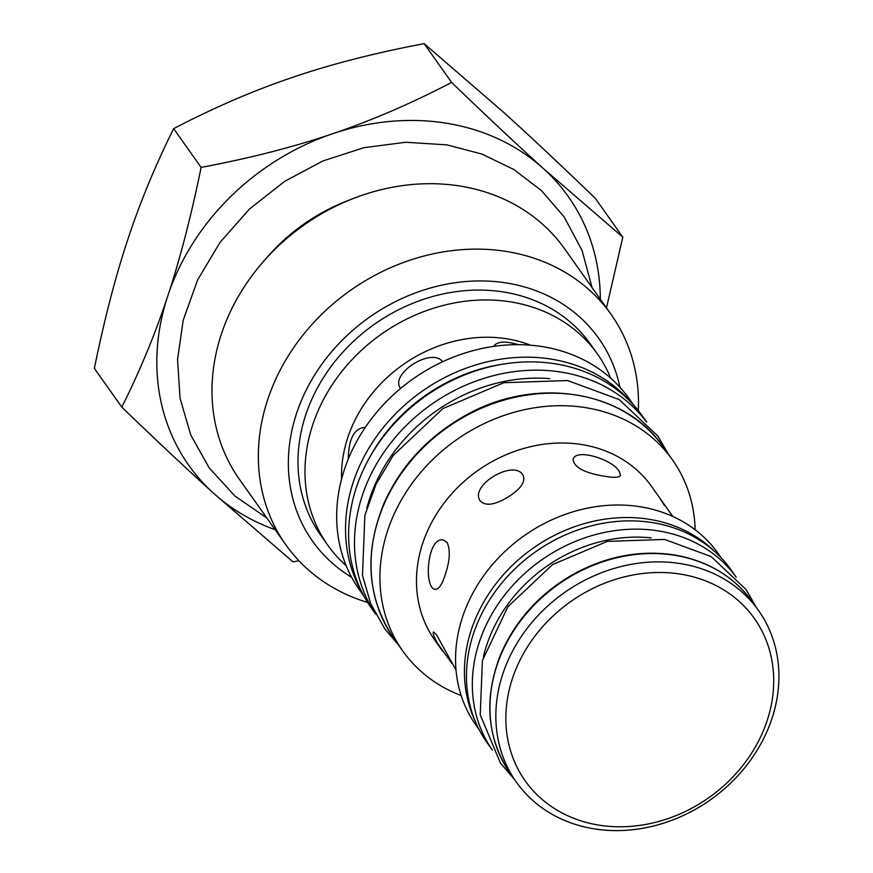 <?xml version="1.0" encoding="UTF-8"?>
<svg xmlns="http://www.w3.org/2000/svg" width="873" height="873" viewBox="0 0 873 873"><rect width="100%" height="100%" fill="white"/><g stroke="black" fill="none" stroke-linecap="round" stroke-linejoin="round"><path stroke-width="1.31" d="M492.285 749.994L487.047 742.607A149.479 127.654 -35.3 0 1 497.337 588.675A149.479 127.654 -35.3 0 1 653.146 522.731A149.479 127.654 -35.3 0 1 730.974 569.774L736.201 577.162M349.2 200.135A175.386 149.774 144.7 0 0 264.868 259.892M593.553 828.761A148.41 126.738 144.7 0 0 748.259 763.275A148.41 126.738 144.7 0 0 758.473 610.434A148.41 126.738 144.7 0 0 564.111 592.822A148.41 126.738 144.7 0 0 516.292 782.044A148.41 126.738 144.7 0 0 593.553 828.761M479.124 729.599L476.003 725.19A148.41 126.738 -35.3 0 1 523.822 535.967A148.41 126.738 -35.3 0 1 718.195 553.58L721.316 557.989M633.853 405.367L629.171 398.754A165.281 141.153 144.7 0 0 412.7 379.144A165.281 141.153 144.7 0 0 359.447 589.875L364.128 596.488M461.184 695.541A165.281 141.153 -35.3 0 1 402.693 650.898A165.281 141.153 -35.3 0 1 455.946 440.178A165.281 141.153 -35.3 0 1 672.417 459.787A165.281 141.153 -35.3 0 1 695.137 529.769M598.311 825.029A140.444 119.939 -35.3 0 1 550.23 618.684A140.444 119.939 -35.3 0 1 770.804 655.165A140.444 119.939 -35.3 0 1 598.311 825.029M451.876 663.371L437.635 643.532C433.903 636.744 432.517 632.892 433.488 631.987L436.369 634.475L456.044 670.104M672.854 516.489L659.584 497.763L664.309 505.303M604.847 476.298C584.877 473.09 574.27 467.513 573.037 459.602C575.394 447.62 613.239 459.689 619.284 471.562L620.463 475.283C619.273 477.575 614.057 477.913 604.847 476.298M508.151 496.955C494.675 505.129 485.323 506.395 480.117 500.731C469.314 485.323 513.717 459.023 522.894 474.977L523.211 475.469C525.524 482.082 520.515 489.24 508.151 496.955M445.121 575.012C442.022 584.615 438.77 589.406 435.387 589.362C423.405 588.937 427.083 535.782 443.539 540.071L447.129 542.46C450.533 550.11 449.868 560.957 445.121 575.012M493.518 346.417C497.13 341.354 505.325 340.776 518.125 344.66M400.554 388.496L400.347 388.158C389.893 373.382 431.906 346.985 442.611 361.749M348.283 459.089C348.622 439.545 353.783 429.014 363.768 427.497L364.979 427.857M442.764 651.389L434.776 640.105A132.871 113.468 -35.3 0 1 477.586 470.711A132.871 113.468 -35.3 0 1 651.596 486.479L659.584 497.763M341.605 479.059A132.871 113.468 -35.3 0 1 402.649 364.958A132.871 113.468 -35.3 0 1 530.533 345.184M346.166 565.693A165.281 141.153 -35.3 0 1 327.757 545.156A165.281 141.153 -35.3 0 1 381.021 334.424A165.281 141.153 -35.3 0 1 597.481 354.034A165.281 141.153 -35.3 0 1 610.762 378.216M327.757 545.156L320.762 535.28A165.281 141.153 -35.3 0 1 374.015 324.549A165.281 141.153 -35.3 0 1 590.486 344.158L597.481 354.034M167.725 296.1C180.013 259.139 191.143 216.242 201.117 167.42C250.136 158.155 293.972 146.926 332.613 133.733A232.513 198.564 144.7 0 0 167.725 296.1A232.513 198.564 144.7 0 0 213.678 493.343C187.28 469.499 156.671 440.778 121.827 407.156C140.226 370.207 155.525 333.191 167.725 296.1M451.614 82.422C486.447 116.044 517.067 144.765 543.464 168.609A232.513 198.564 144.7 0 0 332.613 133.733C371.341 120.67 411.008 103.571 451.614 82.422L424.136 43.65C375.117 52.915 331.293 64.144 292.641 77.337C253.912 90.399 214.245 107.499 173.651 128.647C155.252 165.597 139.953 202.612 127.753 239.704C115.465 276.665 104.334 319.562 94.36 368.384L121.827 407.156M600.318 299.199A232.513 198.564 144.7 0 0 543.464 168.609L622.82 237.161L606.473 307.896M298.926 560.761L293.044 561.896L213.678 493.343A232.513 198.564 144.7 0 0 275.082 529.649M622.82 237.161L595.342 198.389C560.51 164.768 529.889 136.035 503.492 112.202L424.136 43.65M201.117 167.42L173.651 128.647M638.316 410.637A199.295 170.202 144.7 0 0 611.045 314.345A199.295 170.202 144.7 0 0 350.029 290.687A199.295 170.202 144.7 0 0 285.809 544.785A199.295 170.202 144.7 0 0 367.62 602.446M351.677 577.348A175.386 149.774 -35.3 0 1 369.028 317.51A175.386 149.774 -35.3 0 1 619.928 387.274M611.045 314.345L564.689 248.914A199.295 170.202 144.7 0 0 303.673 225.267A199.295 170.202 144.7 0 0 239.453 479.364L285.809 544.785M375.685 614.177L371.505 608.274A166.077 141.83 -35.3 0 1 382.941 437.231A166.077 141.83 -35.3 0 1 556.068 363.954A166.077 141.83 -35.3 0 1 642.528 416.235L646.718 422.139M483.413 656.736A143.107 122.209 -35.3 0 1 651.149 537.877M492.263 749.951A149.479 127.654 -35.3 0 1 503.601 596.434A149.479 127.654 -35.3 0 1 659.017 531.002A149.479 127.654 -35.3 0 1 736.168 577.129M675.298 555.381A148.41 126.738 -35.3 0 1 752.57 602.097C733.986 576.595 708.058 560.892 674.774 555.01C640.389 549.75 606.691 556.09 573.692 574.041C539.634 593.509 515.223 620.485 500.447 654.968C483.5 698.749 486.807 738.329 510.378 773.696A148.41 126.738 -35.3 0 1 520.592 620.867A148.41 126.738 -35.3 0 1 675.298 555.381M714.485 551.343A148.41 126.738 144.7 0 0 649.796 519.38A148.41 126.738 144.7 0 0 502.139 576.158A148.41 126.738 144.7 0 0 475.119 720.945M368.035 460.431A161.472 137.901 -35.3 0 1 504.201 363.954M631.157 402.453A165.281 141.153 144.7 0 0 421.572 391.661A165.281 141.153 144.7 0 0 362.273 592.974M663.545 447.271C624.817 389.685 534.069 375.576 464.371 416.072C427.825 436.926 401.165 465.713 384.404 502.433C363.725 552.413 366.856 597.732 393.821 638.392A165.281 141.153 -35.3 0 1 447.074 427.661A165.281 141.153 -35.3 0 1 663.545 447.271L672.417 459.787M366.824 508.206A159.715 136.406 -35.3 0 1 549.674 378.642M375.532 613.883A166.077 141.83 -35.3 0 1 389.925 444.03A166.077 141.83 -35.3 0 1 561.928 372.225A166.077 141.83 -35.3 0 1 646.489 421.899M513.902 778.672L500.491 763.188L480.237 714.801L482.398 660.599L507.868 606.757L552.554 564.591L607.281 541.38L664.637 539.438L711.113 556.559L746.12 589.559L756.094 607.073M398.35 644.787L384.895 628.996L370.698 603.614L362.481 575.427L364.881 515.332L375.968 484.351L393.21 455.466L442.949 408.542L503.83 382.712L567.592 380.552L619.099 399.507L657.871 436.053L668.074 453.665M266.822 517.973L234.968 496.093L209.171 467.863L190.729 434.896L180.067 398.274L177.546 359.534L183.199 320.216L197.614 279.927L220.051 242.334L249.514 208.996L284.762 181.289L323.097 160.883L363.976 147.679L405.792 142.255L446.9 144.863L481.885 154.063L513.815 169.482L541.566 190.685L564.165 216.941L582.062 250.464L592.047 287.533M758.473 610.434L752.57 602.097M516.292 782.044L510.378 773.696M393.821 638.392L402.693 650.898"/></g></svg>
